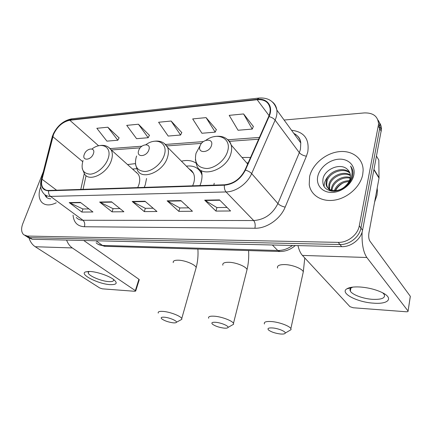 <?xml version="1.0" encoding="UTF-8"?>
<svg xmlns="http://www.w3.org/2000/svg" width="432" height="432" viewBox="0 0 432 432"><rect width="100%" height="100%" fill="white"/><g stroke="black" fill="none" stroke-linecap="round" stroke-linejoin="round"><path stroke-width="0.65" d="M214.218 183.233L213.818 185.134M199.989 185.576L200.977 182.758C202.268 178.259 202.365 174.172 201.274 170.5M144.283 187.369L145.298 184.702L146.556 178.475M195.907 163.042C191.911 160.45 187.088 159.835 181.44 161.195M250.555 157.469L241.99 157.469M135.389 163.609L127.548 164.57M46.575 195.718L46.575 197.354L46.575 195.718M27.421 237.146L32.243 239.252L341.69 246.65C350.978 247.088 361.098 239.193 362.556 230.278L381.44 129.411C381.526 126.803 380.835 124.529 379.366 122.591M26.131 236.315L29.792 237.659L339.962 244.523C349.288 244.949 359.456 237.001 360.931 228.058L380.003 126.83C380.095 124.211 379.404 121.927 377.93 119.983C379.404 121.927 380.095 124.211 380.003 126.83L360.931 228.058C359.456 237.001 349.288 244.949 339.962 244.523L29.792 237.659L24.948 235.548M40.689 186.818C38.281 193.514 38.648 198.693 41.791 202.349C45.23 205.6 50.047 205.751 56.236 202.802C50.047 205.751 45.23 205.6 41.791 202.349C38.648 198.693 38.281 193.514 40.689 186.818M309.598 176.596L309.231 184.588C310.727 195.286 321.835 202.322 334.919 200.065C347.998 197.905 360.472 186.527 362.707 174.631L363.134 170.473C363.247 158.128 351.772 149.872 338.44 151.735C325.102 153.463 312.304 164.554 309.598 176.596L309.231 184.588C310.727 195.286 321.835 202.322 334.919 200.065C347.998 197.905 360.472 186.527 362.707 174.631L363.134 170.473C363.247 158.128 351.772 149.872 338.44 151.735C325.102 153.463 312.304 164.554 309.598 176.596M53.552 134.411C57.321 126.484 62.743 121.765 69.806 120.253L257.148 99.706C264.443 99.225 268.747 102.092 270.059 108.302C270.394 110.894 269.93 113.643 268.666 116.554L244.998 170.024C240.37 178.902 233.534 183.821 224.489 184.788L48.724 190.453C46.408 190.501 44.593 189.778 43.286 188.276C41.537 186.089 41.121 183.076 42.044 179.237L53.552 134.411M53.276 134.438L41.742 179.307C40.322 186.57 42.606 190.404 48.584 190.809L224.37 185.215C233.642 184.232 240.651 179.188 245.398 170.084L269.066 116.586C273.71 106.645 267.397 97.913 257.251 99.322L69.935 119.929C62.694 121.478 57.143 126.317 53.276 134.438M45.981 196.738L45.986 195.415M253.346 126.452L243.583 113.945L229.203 115.349L238.059 130.259L252.266 129.082L253.406 126.317M216.335 129.611L206.08 117.612L192.683 118.919L201.938 133.256L215.195 132.154L216.389 129.481M119.081 137.911L107.822 127.219L96.838 128.293L106.92 141.14L117.828 140.238L119.146 137.786M149.418 135.319L138.429 124.227L126.722 125.372L136.582 138.677L148.198 137.716L149.483 135.194M181.769 132.559L171.11 121.03L158.598 122.256L168.188 136.058L180.581 135.027L181.829 132.435M43.324 171.72L22.75 223.792C20.974 228.641 21.281 232.286 23.663 234.716L27.324 236.061L338.224 242.374C347.582 242.784 357.799 234.792 359.289 225.812L378.562 124.222C378.092 116.473 373.351 112.703 364.338 112.919L284.11 120.037M219.521 199.897L230.564 210.978L215.935 211.086L204.692 200.167L219.521 199.897M111.586 201.836L123.881 211.756L112.039 211.842L99.641 202.052L111.586 201.836M80.39 202.397L92.945 211.982L81.853 212.063L69.217 202.597L80.39 202.397M180.889 200.594L192.44 211.253L178.843 211.356L167.125 200.837L180.889 200.594M145.006 201.236L156.967 211.513L144.293 211.604L132.197 201.463L145.006 201.236M144.293 211.604L145.357 208.316M153.149 208.235L145.282 208.316L132.197 201.463M178.843 211.356L179.874 207.949M188.752 207.857L179.798 207.949L167.125 200.837M81.853 212.063L82.971 208.98M88.933 208.921L82.89 208.98L69.217 202.597M112.039 211.842L113.13 208.661M119.956 208.586L113.054 208.661L99.641 202.052M215.935 211.086L216.929 207.554M227.043 207.446L216.853 207.554L204.692 200.167M171.11 121.03L180.581 135.027M138.429 124.227L148.198 137.716M107.822 127.219L117.828 140.238M206.08 117.612L215.195 132.154M243.583 113.945L252.266 129.082M44.869 194.692C45.83 197.37 47.801 198.742 50.782 198.801M110.133 284.634C98.383 284.105 78.84 274.158 85.558 271.906L90.121 271.474C96.865 271.777 108.275 275.611 113.265 279.223C117.995 283.019 116.953 284.823 110.133 284.634M89.041 271.436L88.209 272.97C88.933 276.026 101.482 281.259 108.772 281.61C112.336 281.799 113.935 281.156 113.562 279.671L113.395 279.315M29.101 238.302C30.424 242.093 32.47 244.901 35.251 246.731L99.706 287.966L102.373 288.841L134.914 291.298L135.713 291.001L135.346 290.633L138.915 279.277L83.743 240.484M66.582 240.073C67.9 243.583 69.811 246.208 72.306 247.936L135.346 290.633M138.915 279.277L139.201 279.871M172.978 322.812C175.009 323.006 176.159 322.823 176.434 322.261C177.239 320.911 169.544 317.628 164.554 317.218C161.433 316.996 160.488 317.536 161.719 318.832C164.387 320.765 168.14 322.094 172.978 322.812M158.269 313.103C157.75 311.688 159.462 311.132 163.399 311.429C170.192 311.963 180.835 316.105 181.759 318.541L181.85 319.329L180.225 320.209M93.371 153.76C96.044 146.988 86.546 147.744 84.289 154.402C81.535 161.131 91.071 160.542 93.371 153.76M137.722 187.585L138.807 184.928C140.157 180.652 139.99 177.082 138.294 174.231L135.103 171.364M136.625 168.696L132.543 169.063M136.226 172.373L136.663 172.363M223.862 328.104C226.325 328.336 227.707 328.109 228.015 327.418C228.76 325.96 221.211 322.763 215.903 322.315C212.166 322.067 211.032 322.699 212.506 324.211C215.185 326.117 218.97 327.413 223.862 328.104M208.678 318.249C208.019 316.564 210.065 315.895 214.812 316.24C221.972 316.818 232.362 320.782 233.485 323.33L233.626 324.238L231.725 325.318M148.873 149.845C151.47 142.684 140.8 143.532 138.672 150.568C135.977 157.68 146.696 157.021 148.873 149.845M192.656 185.814L193.725 183.011C194.794 179.291 194.692 176.029 193.417 173.232L191.603 170.624L189.027 168.82M202.019 175.208L201.312 173.27C198.445 167.686 193.46 165.305 186.354 166.136M201.89 173.443L199.406 170.278M192.699 171.958L191.889 171.698M190.026 169.825L190.728 169.852M280.201 333.968C283.203 334.244 284.877 333.963 285.228 333.115C285.898 331.549 278.5 328.455 272.862 327.974C268.353 327.688 266.981 328.428 268.747 330.183C271.431 332.035 275.249 333.299 280.201 333.968M264.449 323.984C263.628 321.98 266.096 321.181 271.852 321.581C279.396 322.202 289.543 325.966 290.866 328.606L291.076 329.643L288.862 330.955M211.496 145.433C213.964 137.83 201.906 138.791 199.951 146.248C197.354 153.797 209.498 153.047 211.496 145.433M248.168 162.869L246.715 162.923M373.513 303.156C357.043 302.26 339.444 292.988 346.912 288.792C349.434 287.291 353.711 286.686 359.743 286.983C367.799 287.555 375.073 289.321 381.564 292.27C394.238 298.096 388.622 304.484 373.513 303.156M352.858 287.102L351.324 287.793C349.947 288.684 349.618 289.786 350.33 291.092C352.177 294.721 363.199 298.787 372.584 299.338C381.607 299.678 385.506 298.08 384.269 294.548L382.757 292.869M297.977 245.608C299.003 250.015 300.483 253.282 302.422 255.415L349.958 306.666L353.198 307.762L406.156 311.758C407.63 311.823 408.272 311.591 408.083 311.062L410.303 296.287L369.851 241.04C368.739 239.112 368.431 236.423 368.917 232.961L379.031 178.114L373.95 169.862M362.113 232.07C361.676 243.648 363.253 252.126 366.838 257.504L408.04 311.008M410.303 296.287L410.27 296.8M376.526 156.2L378.826 160.078L379.031 178.114M374.614 202.073L377.006 195.016L377.39 190.89L377.195 188.066M331.36 191.106L331.333 190.831M331.301 190.166L331.619 187.645C333.245 180.814 342.846 175.079 350.309 177.525M331.965 190.366L332.267 188.53C333.85 181.969 342.787 176.326 350.185 178.232M329.94 190.804L329.276 189.578M329.071 189.032L328.703 187.169L329.006 184.064C330.745 176.137 343.235 170.332 350.352 174.949M330.107 190.847L329.735 189.934M329.567 189.362L329.665 184.966C331.376 177.32 343.111 171.482 350.401 175.554M347.614 169.619C341.096 162.421 325.415 168.685 323.125 178.222C321.732 186.262 325.361 190.609 334.017 191.268C343.046 190.177 349.207 185.371 352.501 176.845L352.976 172.94C352.895 170.321 352.091 168.053 350.552 166.131C352.226 169.474 352.517 173.124 351.421 177.088C350.401 180.457 348.494 183.335 345.713 185.722C348.1 183.487 349.596 180.959 350.201 178.157L350.406 175.711C350.287 173.237 349.358 171.207 347.614 169.619L349.024 171.256M345.713 185.722C338.699 193.266 326.203 191.608 326.041 183.551L326.354 180.436C328.239 171.401 343.597 165.845 349.79 172.724M350.255 180.025L348.278 184.286M332.483 191.23C329.06 190.21 327.132 187.952 326.711 184.464L327.019 181.348C328.86 172.584 343.526 166.952 349.979 173.248M334.325 190.685C336.911 184.367 341.944 181.003 349.429 180.592M335.275 190.669C337.927 185.209 342.5 182.147 349.002 181.489M317.795 176.294C315.76 185.036 322.245 192.699 331.987 192.44C341.701 192.316 352.134 184.016 353.857 174.96C355.725 165.899 348.608 158.603 339.034 159.181C329.481 159.629 319.691 167.557 317.795 176.294M335.561 190.652C337.214 187.375 339.811 184.761 343.343 182.806M350.552 166.131L351.243 167.087M324.113 186.786C323.973 181.991 326.273 177.568 331.009 173.529M32.243 239.252L27.324 236.061M381.224 131.263L378.34 126.085M362.556 230.278L359.289 225.812M341.69 246.65L338.224 242.374M96.082 242.735C97.724 244.436 99.857 245.338 102.487 245.435L95.985 240.775M105.359 246.326L102.487 245.435L277.727 250.479L272.371 244.993M280.136 251.5L277.727 250.479C282.879 250.555 287.798 248.886 292.491 245.473M69.806 120.253L98.62 145.789M291.535 130.253C304.16 131.798 309.571 139.045 307.773 151.988L306.407 156.195L285.163 207.122C280.4 219.062 266.63 228.582 254.896 228.253L84.391 226.746C77.479 226.303 73.705 222.431 73.067 215.136M269.066 116.586C271.755 117.315 273.775 118.498 275.13 120.134L299.333 152.674L300.44 149.31L300.78 142.97C300.04 138.553 297.718 135.362 293.819 133.391M41.315 179.642L51.781 138.37L52.52 136.744M224.37 185.215C224.165 188.12 224.732 190.366 226.066 191.948L50.555 196.403C49.005 195.097 48.352 193.234 48.584 190.809M245.398 170.084C248.125 170.905 250.214 172.076 251.667 173.594C247.439 183.627 235.834 191.884 226.066 191.948L253.676 220.547C264.53 219.753 272.608 214.094 277.906 203.569L299.333 152.674C300.964 154.505 303.323 155.682 306.407 156.195M76.259 217.474C77.917 219.294 80.147 220.217 82.944 220.255L50.555 196.403C47.709 196.447 45.479 195.55 43.853 193.725C40.873 190.431 39.928 186.127 41.018 180.814L41.742 179.307M272.381 101.93C274.887 103.928 276.377 106.634 276.847 110.047C277.236 113.222 276.664 116.586 275.13 120.134L251.667 173.594L277.906 203.569C279.644 205.276 282.064 206.458 285.163 207.122M257.251 99.322L258.989 98.042C268.52 97.443 274.477 101.444 276.847 110.047L300.78 142.97C300.434 138.764 298.231 135.734 294.17 133.877M258.574 98.091L72.02 118.8L69.935 119.929M84.391 226.746C85.147 224.008 84.661 221.848 82.944 220.255L253.676 220.547C255.123 222.437 255.533 225.007 254.896 228.253M257.148 99.706L269.055 115.609M259.427 137.425L227.912 139.779M203.348 141.615L165.575 144.439M141.917 146.21L110.187 148.581M52.817 136.663L82.679 161.617M42.044 179.237L56.587 190.199M84.267 173.702L80.8 189.416M145.363 201.544L132.646 201.766M111.953 202.133L100.1 202.343M80.762 202.684L69.687 202.878M181.235 200.912L167.562 201.15M219.85 200.232L205.108 200.491M46.278 195.566L46.278 197.073M72.306 247.936L35.251 246.731M195.718 269.147L196.171 267.548C195.426 264.632 185.177 260.345 178.475 260.194C174.593 260.118 172.849 260.928 173.259 262.624M83.063 160.483C80.606 169.004 82.939 173.567 90.072 174.166C96.741 173.918 105.262 166.676 107.989 158.89C112.504 147.247 102.017 141.215 91.967 148.975M82.247 168.62L84.623 174.166C89.537 182.255 107.19 173.529 111.267 160.704C112.768 156.271 112.693 152.615 111.046 149.737L108.675 147.317M246.569 271.458L247.045 269.573C246.1 266.533 236.093 262.456 229.057 262.278C224.386 262.208 222.318 263.18 222.853 265.194M136.647 156.001L136.247 157.081C133.99 166.082 136.89 170.888 144.958 171.504C152.453 171.223 161.622 163.534 164.214 155.293C168.512 143.149 156.692 136.771 145.913 144.671M135.518 164.489L137.479 170.262C142.295 180.646 163.485 171.742 167.535 157.226C168.728 153.365 168.707 150.012 167.47 147.166L164.349 143.456M302.821 273.969L303.302 271.766C302.146 268.639 292.383 264.789 284.996 264.584C279.347 264.524 276.869 265.685 277.56 268.072M200.189 145.573L196.031 153.263C194.044 162.794 197.64 167.875 206.825 168.502C215.309 168.178 225.229 159.986 227.626 151.243C231.763 138.197 217.577 131.609 205.864 140.303M195.372 159.467L196.7 165.224C200.794 178.778 227.005 170.089 230.974 153.311C231.806 150.293 231.876 147.523 231.185 145.001C230.488 142.565 229.165 140.643 227.221 139.244M366.838 257.504L302.422 255.415M374.02 169.474L379.069 177.671M381.44 129.411L378.562 124.222M295.272 245.543C290.563 249.615 285.314 251.597 279.52 251.489L104.663 246.305L98.113 244.301M52.618 135.497L52.088 137.122M52.958 134.622C57.137 125.885 63.315 120.631 71.496 118.865M43.286 188.276L45.436 189.869M86.06 175.651L83.063 189.346M258.644 139.196L229.387 141.334M201.512 143.375L166.79 145.919M140.2 147.863L111.31 149.974M88.846 271.436L85.558 271.906M88.209 272.97L88.673 271.636M139.271 279.655L135.713 291.001M176.434 322.261L181.85 319.329M197.883 249.07C198.331 255.398 197.759 261.56 196.171 267.548L181.759 318.541M138.294 174.231L111.046 149.737C108.243 146.059 104.333 144.693 99.311 145.643M228.015 327.418L233.626 324.238M248.584 250.571C249.016 257.078 248.503 263.412 247.045 269.573L233.485 323.33M193.417 173.232L167.47 147.166C164.446 142.15 159.764 140.227 153.436 141.399M201.938 173.912L201.312 173.27M201.712 172.309L199.822 170.791M285.228 333.115L291.076 329.643M304.792 257.969L303.302 271.766L290.866 328.606M247.66 164.014L231.185 145.001C228.123 137.954 222.458 135.167 214.202 136.647M351.324 287.793L346.912 288.792M350.33 291.092L350.892 288.101M379.069 177.746L374.009 169.528M410.341 296.347L408.083 311.062M377.39 190.89L376.834 190.021M331.625 191.144L331.425 190.874M329.362 188.066L328.703 187.169M326.711 184.464L326.041 183.551"/></g></svg>
